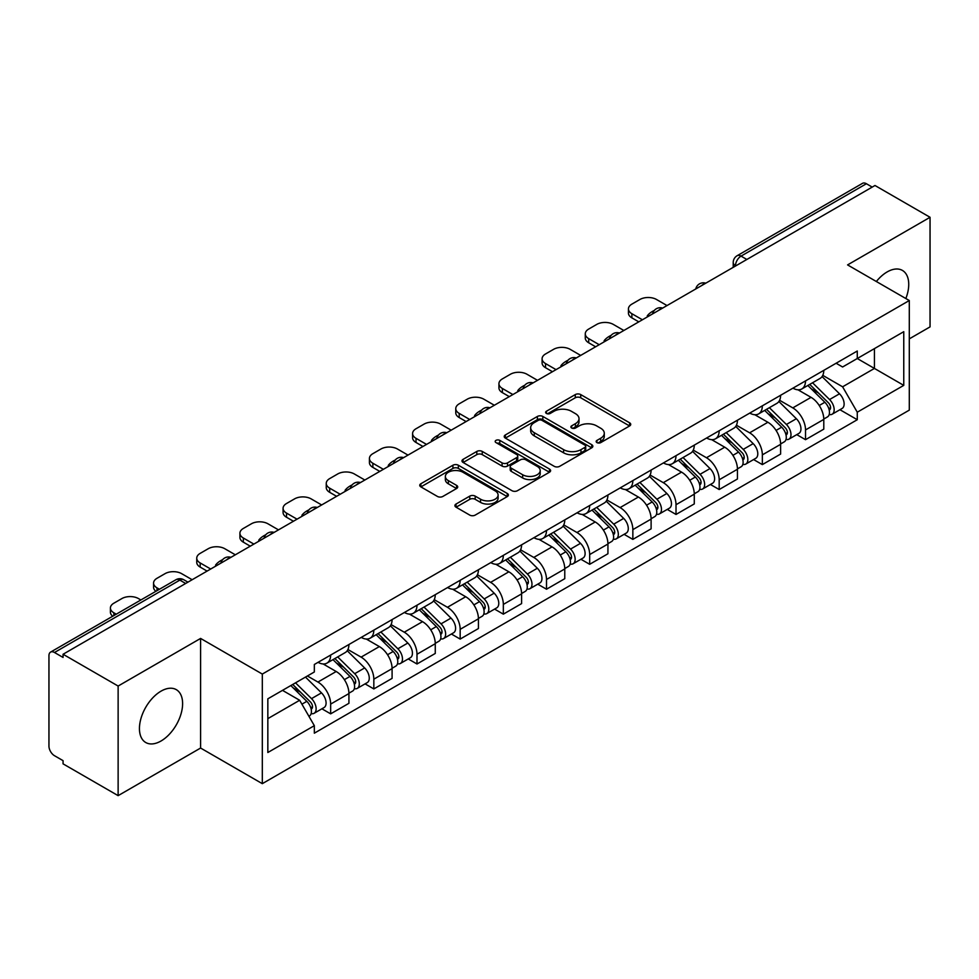 <?xml version="1.0" encoding="UTF-8"?>
<svg xmlns="http://www.w3.org/2000/svg" width="979" height="979" viewBox="0 0 979 979"><rect width="100%" height="100%" fill="white"/><g stroke="black" fill="none" stroke-linecap="round" stroke-linejoin="round"><path stroke-width="1.47" d="M596.945 442.606A2.692 1.554 0 0 0 600.751 442.606L629.607 425.951A3.843 2.215 0 0 0 630.733 424.372A3.843 2.215 0 0 0 629.607 422.806L580.718 394.586A3.843 2.215 0 0 0 575.285 394.586L546.429 411.241A2.692 1.554 0 0 0 545.633 412.343A2.692 1.554 0 0 0 546.429 413.444A2.692 1.554 0 0 0 550.222 413.444L553.967 411.278A12.286 7.098 0 0 1 571.344 411.278L575.419 413.64A12.286 7.098 0 0 1 579.017 418.657A12.286 7.098 0 0 1 575.419 423.674L571.687 425.828A2.692 1.554 0 0 0 570.904 426.93A2.692 1.554 0 0 0 571.687 428.019A2.692 1.554 0 0 0 575.493 428.019L579.225 425.865A12.286 7.098 0 0 1 596.603 425.865L600.678 428.215A12.286 7.098 0 0 1 604.288 433.232A12.286 7.098 0 0 1 600.678 438.262L596.945 440.415A2.692 1.554 0 0 0 596.162 441.505A2.692 1.554 0 0 0 596.945 442.606L596.945 440.415M161.021 741.005A30.52 17.622 120 0 0 180.968 714.107A30.52 17.622 120 0 0 176.281 689.644A30.52 17.622 120 0 0 161.021 691.162A30.52 17.622 120 0 0 141.086 718.06A30.52 17.622 120 0 0 145.761 742.523A30.52 17.622 120 0 0 161.021 741.005M905.844 298.534A30.52 17.622 120 0 0 902.418 270.424A30.52 17.622 120 0 0 887.158 271.929A30.52 17.622 120 0 0 876.352 281.511M456.043 504.038A3.843 2.215 0 0 0 454.917 505.617A3.843 2.215 0 0 0 456.043 507.183L469.761 515.101A3.843 2.215 0 0 0 475.194 515.101L507.244 496.598A3.843 2.215 0 0 0 508.37 495.031A3.843 2.215 0 0 0 507.244 493.453L458.356 465.233A3.843 2.215 0 0 0 452.922 465.233L420.872 483.736A3.843 2.215 0 0 0 419.746 485.303A3.843 2.215 0 0 0 420.872 486.869L437.429 496.439A3.843 2.215 0 0 0 442.863 496.439L456.581 488.521A3.843 2.215 0 0 0 457.707 486.955A3.843 2.215 0 0 0 456.581 485.376L448.37 480.64A10.279 5.935 0 0 1 445.359 476.443A10.279 5.935 0 0 1 451.698 470.96A10.279 5.935 0 0 1 462.896 472.245L495.093 490.834A10.279 5.935 0 0 1 498.103 495.031A10.279 5.935 0 0 1 491.752 500.502A10.279 5.935 0 0 1 480.554 499.217L475.194 496.12A3.843 2.215 0 0 0 469.761 496.12L456.043 504.038L456.043 507.183M262.311 674.066L200.597 638.43L118.129 686.046L63.06 654.253L874.981 185.496L930.05 217.289L847.581 264.905L909.295 300.529L262.311 674.066L262.311 783.665L909.295 410.128L909.295 300.529M554.236 466.322A3.843 2.215 0 0 0 559.67 466.322L591.72 447.819A3.843 2.215 0 0 0 592.846 446.253A3.843 2.215 0 0 0 591.72 444.686L542.831 416.454A3.843 2.215 0 0 0 537.398 416.454L505.348 434.957A3.843 2.215 0 0 0 504.222 436.536A3.843 2.215 0 0 0 505.348 438.102L554.236 466.322M497.051 443.193A2.692 1.554 0 0 1 499.779 443.573L499.779 440.379L549.476 469.076A3.843 2.215 0 0 1 550.602 470.642A3.843 2.215 0 0 1 549.476 472.208L517.426 490.712A3.843 2.215 0 0 1 511.993 490.712L463.104 462.48L463.104 459.347A3.843 2.215 0 0 0 461.978 460.913A3.843 2.215 0 0 0 463.104 462.48M463.104 459.347L476.822 451.429A3.843 2.215 0 0 1 482.255 451.429L502.08 462.883A3.843 2.215 0 0 0 507.514 462.883L516.618 457.621A3.843 2.215 0 0 0 517.744 456.055A3.843 2.215 0 0 0 516.618 454.489L495.974 442.569A2.692 1.554 0 0 1 495.178 441.468A2.692 1.554 0 0 1 496.842 440.036A2.692 1.554 0 0 1 499.779 440.379M118.129 686.046L118.129 795.646L63.06 763.853L63.06 760.659L54.481 755.702A7.832 4.516 -120 0 1 48.95 746.12L48.95 655.685A7.832 4.516 -120 0 1 50.565 652.112L175.926 579.739A7.832 4.516 60 0 1 179.842 580.119L54.481 652.491A7.832 4.516 -120 0 0 50.565 652.112M909.295 338.869L930.05 326.888L930.05 217.289M118.129 795.646L200.597 748.042L262.311 783.665M63.06 654.253L63.06 657.447L54.481 652.491M746.855 259.472L741.042 256.119A7.832 4.516 60 0 0 737.126 255.727L862.487 183.354A7.832 4.516 60 0 1 866.403 183.734L741.042 256.119A7.832 4.516 120 0 0 735.51 265.701L735.51 266.019M872.216 187.099L866.403 183.734M805.521 380.892A18.001 10.39 60 0 1 801.789 388.969L820.059 378.432A18.001 10.39 -120 0 0 823.792 370.343M779.602 400.276L792.794 407.888A18.001 10.39 60 0 1 805.521 429.94L823.792 419.391A18.001 10.39 -120 0 0 811.053 397.352L797.983 389.801M823.792 419.391L823.792 429.145L805.521 439.681L796.771 434.627M801.789 388.969A18.001 10.39 60 0 1 792.929 388.161M805.521 429.94L805.521 439.681M762.347 405.82A18.001 10.39 60 0 1 758.627 413.897L776.885 403.348A18.001 10.39 -120 0 0 780.618 395.271M753.597 459.555L762.347 464.609L780.618 454.06L780.618 444.319A18.001 10.39 -120 0 0 767.891 422.267L754.809 414.729M758.627 413.897A18.001 10.39 60 0 1 749.767 413.089M736.428 425.204L749.62 432.816A18.001 10.39 60 0 1 762.347 454.868L762.347 464.609M719.186 430.736A18.001 10.39 60 0 1 715.453 438.825L733.724 428.276A18.001 10.39 -120 0 0 737.444 420.199M710.424 484.483L719.186 489.537L737.444 478.988L737.444 469.247A18.001 10.39 -120 0 0 724.717 447.195L711.647 439.644M715.453 438.825A18.001 10.39 60 0 1 706.593 438.005M693.267 450.12L706.459 457.744A18.001 10.39 60 0 1 719.186 479.783L719.186 489.537M676.012 455.663A18.001 10.39 60 0 1 672.292 463.74L690.55 453.204A18.001 10.39 -120 0 0 694.282 445.115M667.262 509.398L676.012 514.452L694.282 503.916L694.282 494.162A18.001 10.39 -120 0 0 681.543 472.123L668.473 464.572M672.292 463.74A18.001 10.39 60 0 1 663.419 462.932M650.093 475.048L663.285 482.659A18.001 10.39 60 0 1 676.012 504.711L676.012 514.452M632.85 480.591A18.001 10.39 60 0 1 629.118 488.668L647.376 478.119A18.001 10.39 -120 0 0 651.108 470.042M624.088 534.326L632.85 539.38L651.108 528.831L651.108 519.09A18.001 10.39 -120 0 0 638.381 497.038L625.312 489.5M629.118 488.668A18.001 10.39 60 0 1 620.258 487.86M606.919 499.975L620.111 507.587A18.001 10.39 60 0 1 632.85 529.639L632.85 539.38M589.676 505.507A18.001 10.39 60 0 1 585.944 513.596L604.214 503.047A18.001 10.39 -120 0 0 607.935 494.97M580.914 559.254L589.676 564.308L607.935 553.759L607.935 544.018A18.001 10.39 -120 0 0 595.208 521.966L582.138 514.416M585.944 513.596A18.001 10.39 60 0 1 577.084 512.776M563.757 524.891L576.949 532.515A18.001 10.39 60 0 1 589.676 554.555L589.676 564.308M546.502 530.434A18.001 10.39 60 0 1 542.782 538.511L561.04 527.975A18.001 10.39 -120 0 0 564.773 519.886M537.752 584.169L546.502 589.223L564.773 578.687L564.773 568.934A18.001 10.39 -120 0 0 552.046 546.894L538.964 539.343M542.782 538.511A18.001 10.39 60 0 1 533.91 537.704M520.583 549.819L533.775 557.43A18.001 10.39 60 0 1 546.502 579.482L546.502 589.223M503.341 555.362A18.001 10.39 60 0 1 499.608 563.439L517.867 552.89A18.001 10.39 -120 0 0 521.599 544.813M494.579 609.097L503.341 614.151L521.599 603.602L521.599 593.861A18.001 10.39 -120 0 0 508.872 571.809L495.802 564.271M499.608 563.439A18.001 10.39 60 0 1 490.748 562.631M477.422 574.746L490.601 582.358A18.001 10.39 60 0 1 503.341 604.41L503.341 614.151M460.167 580.278A18.001 10.39 60 0 1 456.434 588.367L474.705 577.818A18.001 10.39 -120 0 0 478.425 569.741M451.405 634.025L460.167 639.079L478.425 628.53L478.425 618.789A18.001 10.39 -120 0 0 465.698 596.737L452.628 589.187M456.434 588.367A18.001 10.39 60 0 1 447.574 587.547M434.248 599.662L447.44 607.286A18.001 10.39 60 0 1 460.167 629.326L460.167 639.079M416.993 605.206A18.001 10.39 60 0 1 413.273 613.282L431.531 602.746A18.001 10.39 -120 0 0 435.263 594.657M408.243 658.94L416.993 663.995L435.263 653.458L435.263 643.705A18.001 10.39 -120 0 0 422.536 621.665L409.455 614.114M413.273 613.282A18.001 10.39 60 0 1 404.413 612.475M391.074 624.59L404.266 632.201A18.001 10.39 60 0 1 416.993 654.253L416.993 663.995M373.831 630.133A18.001 10.39 60 0 1 370.099 638.21L388.369 627.661A18.001 10.39 -120 0 0 392.089 619.585M365.069 683.868L373.831 688.922L392.089 678.374L392.089 668.633A18.001 10.39 -120 0 0 379.362 646.581L366.293 639.042M370.099 638.21A18.001 10.39 60 0 1 361.239 637.402M347.912 649.518L361.104 657.129A18.001 10.39 60 0 1 373.831 679.181L373.831 688.922M330.657 655.049A18.001 10.39 60 0 1 326.925 663.138L345.195 652.589A18.001 10.39 -120 0 0 348.928 644.512M321.907 708.796L330.657 713.85L348.928 703.301L348.928 693.56A18.001 10.39 -120 0 0 336.189 671.508L323.119 663.958M326.925 663.138A18.001 10.39 60 0 1 318.065 662.318M307.418 675.987L317.93 682.057A18.001 10.39 60 0 1 330.657 704.097L330.657 713.85M836.103 363.233L842.601 366.99L903.764 331.685L874.431 348.622L874.431 368.434L842.601 386.803L822.776 375.349M267.842 718.635L299.66 700.266L314.332 725.672L267.842 752.508L267.842 698.822L314.332 671.986L314.332 664.484L857.274 351.02L857.274 358.522L903.764 385.371L857.274 412.208L842.601 386.803M903.764 331.685L903.764 385.371M314.332 725.672L314.332 733.185L857.274 419.722L857.274 412.208M200.597 638.43L200.597 748.042M299.66 700.266L282.503 690.366M839.933 409.712L857.274 419.722M598.022 442.985L600.678 441.456A12.286 7.098 0 0 0 604.288 436.438L604.288 433.232M579.017 418.657L579.017 421.851A12.286 7.098 0 0 1 575.419 426.868L572.764 428.398M629.558 425.975L580.718 397.78A3.843 2.215 0 0 0 575.285 397.78L547.506 413.823M591.671 447.856L542.831 419.648A3.843 2.215 0 0 0 537.398 419.648L505.397 438.127M584.928 447.354A2.692 1.554 0 0 0 585.711 446.253A2.692 1.554 0 0 0 584.928 445.151L542.011 420.383A2.692 1.554 0 0 0 538.205 420.383L534.265 422.647A12.286 7.098 0 0 0 530.667 427.676A12.286 7.098 0 0 0 534.265 432.694L563.61 449.63A12.286 7.098 0 0 0 580.988 449.63L584.928 447.354L584.928 450.548A2.692 1.554 0 0 0 585.711 449.447L585.711 446.253M530.667 427.676L530.667 430.87A12.286 7.098 0 0 0 534.265 435.888L534.265 432.694M584.928 450.548L580.988 452.824A12.286 7.098 0 0 1 563.61 452.824L534.265 435.888M463.153 462.516L476.822 454.623L476.822 451.429M517.744 456.055L517.744 459.249A3.843 2.215 0 0 1 516.618 460.815L507.514 466.077A3.843 2.215 0 0 1 502.08 466.077L482.255 454.623A3.843 2.215 0 0 0 476.822 454.623M499.779 443.573L549.427 472.233M522.664 474.754A10.279 5.935 0 0 0 533.861 476.039A10.279 5.935 0 0 0 540.2 470.556A10.279 5.935 0 0 0 537.19 466.371L525.845 459.824A3.843 2.215 0 0 0 520.412 459.824L511.319 465.074A3.843 2.215 0 0 0 510.194 466.64A3.843 2.215 0 0 0 511.319 468.207L522.664 474.754L522.664 477.948A10.279 5.935 0 0 0 533.861 479.233A10.279 5.935 0 0 0 540.2 473.763L540.2 470.556M510.194 466.64L510.194 469.834A3.843 2.215 0 0 0 511.319 471.401L511.319 468.207M522.664 477.948L511.319 471.401M498.103 495.031L498.103 498.225A10.279 5.935 0 0 1 491.752 503.708A10.279 5.935 0 0 1 480.554 502.411L475.194 499.314A3.843 2.215 0 0 0 469.761 499.314L456.092 507.208M445.359 476.443L445.359 479.637A10.279 5.935 0 0 0 448.37 483.834L448.37 480.64M456.532 488.545L448.37 483.834M507.195 496.622L458.356 468.427A3.843 2.215 0 0 0 452.922 468.427L420.921 486.906M807.846 385.481L824.856 402.259A9.778 5.654 60 0 1 827.439 416.932L823.78 419.036M648.208 316.425L647.254 315.887A24.463 14.122 -0 0 1 654.302 310.453M811.236 388.822L818.444 392.983M667.017 305.558L656.505 299.488A11.736 6.78 -0 0 0 639.899 299.488L631.871 304.126A11.736 6.78 -0 0 0 628.432 308.923A11.736 6.78 -0 0 0 631.871 313.708L642.395 319.778M809.731 384.392L828.356 402.761A4.699 2.717 60 0 1 829.592 409.809A4.699 2.717 60 0 1 829.164 409.968M812.546 382.765L829.556 399.542A9.778 5.654 60 0 1 832.138 414.215A9.778 5.654 60 0 1 829.189 414.521M822.066 376.572L839.517 393.791A9.778 5.654 60 0 1 842.099 408.463L832.138 414.215M638.797 321.858L631.871 317.869A11.736 6.78 180 0 1 628.432 313.072L628.432 308.923M764.672 410.409L781.683 427.187A9.778 5.654 60 0 1 784.265 441.847L780.618 443.952M605.034 341.353L604.092 340.802A24.463 14.122 -0 0 1 611.129 335.369M768.062 413.75L775.282 417.911M623.856 330.486L613.331 324.416A11.736 6.78 -0 0 0 596.737 324.416L588.709 329.054A11.736 6.78 -0 0 0 585.271 333.839A11.736 6.78 -0 0 0 588.709 338.636L599.221 344.706M766.557 409.32L785.182 427.688A4.699 2.717 60 0 1 786.418 434.725A4.699 2.717 60 0 1 785.99 434.896M769.384 407.692L786.382 424.47A9.778 5.654 60 0 1 788.964 439.13A9.778 5.654 60 0 1 786.015 439.449M778.892 401.5L796.355 418.718A9.778 5.654 60 0 1 798.925 433.379L788.964 439.13M595.624 346.786L588.709 342.785A11.736 6.78 180 0 1 585.271 338L585.271 333.839M721.511 435.325L738.509 452.102A9.778 5.654 60 0 1 741.091 466.775L737.444 468.88M561.86 366.268L560.918 365.73A24.463 14.122 -0 0 1 567.967 360.296M724.901 438.678L732.108 442.838M580.682 355.414L570.17 349.344A11.736 6.78 -0 0 0 553.563 349.344L545.536 353.97A11.736 6.78 -0 0 0 542.097 358.767A11.736 6.78 -0 0 0 545.536 363.564L556.048 369.634M723.395 434.235L742.021 452.616A4.699 2.717 60 0 1 743.257 459.653A4.699 2.717 60 0 1 742.828 459.824M726.21 432.608L743.22 449.385A9.778 5.654 60 0 1 745.802 464.058A9.778 5.654 60 0 1 742.841 464.376M735.731 426.416L753.181 443.634A9.778 5.654 60 0 1 755.764 458.307L745.802 464.058M552.45 371.702L545.536 367.712A11.736 6.78 180 0 1 542.097 362.915L542.097 358.767M678.337 460.252L695.347 477.03A9.778 5.654 60 0 1 697.929 491.703L694.27 493.808M518.699 391.196L517.744 390.658A24.463 14.122 -0 0 1 524.793 385.224M681.727 463.593L688.935 467.754M537.508 380.329L526.996 374.259A11.736 6.78 -0 0 0 510.389 374.259L502.374 378.897A11.736 6.78 -0 0 0 498.935 383.695A11.736 6.78 -0 0 0 502.374 388.479L512.886 394.549M680.221 459.163L698.847 477.532A4.699 2.717 60 0 1 700.083 484.581A4.699 2.717 60 0 1 699.655 484.74M683.036 457.536L700.046 474.313A9.778 5.654 60 0 1 702.628 488.986A9.778 5.654 60 0 1 699.679 489.292M692.557 451.343L710.008 468.562A9.778 5.654 60 0 1 712.59 483.234L702.628 488.986M509.288 396.63L502.374 392.64A11.736 6.78 180 0 1 498.935 387.843L498.935 383.695M635.163 485.18L652.173 501.958A9.778 5.654 60 0 1 654.755 516.618L651.108 518.723M475.525 416.124L474.582 415.573A24.463 14.122 -0 0 1 481.619 410.14M638.565 488.521L645.773 492.682M494.346 405.257L483.822 399.187A11.736 6.78 -0 0 0 467.228 399.187L459.2 403.825A11.736 6.78 -0 0 0 455.761 408.61A11.736 6.78 -0 0 0 459.2 413.407L469.712 419.477M637.06 484.091L655.673 502.46A4.699 2.717 60 0 1 656.921 509.496A4.699 2.717 60 0 1 656.493 509.667M639.874 482.463L656.885 499.241A9.778 5.654 60 0 1 659.454 513.902A9.778 5.654 60 0 1 656.505 514.22M649.395 476.271L666.846 493.489A9.778 5.654 60 0 1 669.428 508.15L659.454 513.902M466.114 421.557L459.2 417.556A11.736 6.78 180 0 1 455.761 412.771L455.761 408.61M592.001 510.096L608.999 526.873A9.778 5.654 60 0 1 611.581 541.546L607.935 543.651M432.351 441.039L431.409 440.501A24.463 14.122 -0 0 1 438.457 435.068M595.391 513.449L602.599 517.61M451.172 430.185L440.66 424.115A11.736 6.78 -0 0 0 424.054 424.115L416.026 428.741A11.736 6.78 -0 0 0 412.587 433.538A11.736 6.78 -0 0 0 416.026 438.335L426.538 444.405M593.886 509.007L612.511 527.375A4.699 2.717 60 0 1 613.747 534.424A4.699 2.717 60 0 1 613.319 534.595M596.7 507.379L613.711 524.157A9.778 5.654 60 0 1 616.293 538.829A9.778 5.654 60 0 1 613.331 539.148M606.221 501.187L623.672 518.405A9.778 5.654 60 0 1 626.254 533.078L616.293 538.829M422.94 446.473L416.026 442.484A11.736 6.78 180 0 1 412.587 437.686L412.587 433.538M548.827 535.023L565.838 551.801A9.778 5.654 60 0 1 568.42 566.462L564.761 568.579M389.189 465.967L388.247 465.429A24.463 14.122 -0 0 1 395.283 459.995M552.217 538.364L559.425 542.525M407.998 455.1L397.486 449.031A11.736 6.78 -0 0 0 380.88 449.031L372.864 453.669A11.736 6.78 -0 0 0 369.426 458.466A11.736 6.78 -0 0 0 372.864 463.251L383.376 469.32M550.712 533.934L569.337 552.303A4.699 2.717 60 0 1 570.573 559.352A4.699 2.717 60 0 1 570.145 559.511M553.539 532.307L570.537 549.084A9.778 5.654 60 0 1 573.119 563.757A9.778 5.654 60 0 1 570.17 564.063M563.047 526.115L580.498 543.333A9.778 5.654 60 0 1 583.08 558.006L573.119 563.757M379.779 471.401L372.864 467.411A11.736 6.78 180 0 1 369.426 462.614L369.426 458.466M505.653 559.939L522.664 576.729A9.778 5.654 60 0 1 525.246 591.389L521.599 593.494M346.015 490.895L345.073 490.344A24.463 14.122 -0 0 1 352.11 484.911M509.056 563.292L516.263 567.453M364.837 480.028L354.325 473.958A11.736 6.78 -0 0 0 337.718 473.958L329.69 478.596A11.736 6.78 -0 0 0 326.252 483.381A11.736 6.78 -0 0 0 329.69 488.178L340.202 494.248M507.55 558.862L526.164 577.231A4.699 2.717 60 0 1 527.412 584.267A4.699 2.717 60 0 1 526.983 584.439M510.365 557.235L527.375 574.012A9.778 5.654 60 0 1 529.957 588.673A9.778 5.654 60 0 1 526.996 588.991M519.886 551.042L537.336 568.261A9.778 5.654 60 0 1 539.918 582.921L529.957 588.673M336.605 496.329L329.69 492.327A11.736 6.78 180 0 1 326.252 487.542L326.252 483.381M462.492 584.867L479.502 601.644A9.778 5.654 60 0 1 482.072 616.317L478.425 618.422M302.841 515.811L301.899 515.272A24.463 14.122 -0 0 1 308.948 509.839M465.882 588.22L473.09 592.381M321.663 504.956L311.151 498.886A11.736 6.78 -0 0 0 294.544 498.886L286.517 503.512A11.736 6.78 -0 0 0 283.078 508.309A11.736 6.78 -0 0 0 286.517 513.106L297.041 519.176M464.376 583.778L483.002 602.146A4.699 2.717 60 0 1 484.238 609.195A4.699 2.717 60 0 1 483.81 609.366M467.191 582.15L484.201 598.928A9.778 5.654 60 0 1 486.783 613.6A9.778 5.654 60 0 1 483.822 613.919M476.712 575.958L494.162 593.176A9.778 5.654 60 0 1 496.745 607.849L486.783 613.6M293.443 521.244L286.517 517.255A11.736 6.78 180 0 1 283.078 512.458L283.078 508.309M419.318 609.795L436.328 626.572A9.778 5.654 60 0 1 438.91 641.233L435.263 643.35M259.68 540.738L258.737 540.2A24.463 14.122 -0 0 1 265.774 534.767M422.708 613.135L429.916 617.296M278.489 529.872L267.977 523.802A11.736 6.78 -0 0 0 251.37 523.802L243.355 528.44A11.736 6.78 -0 0 0 239.916 533.237A11.736 6.78 -0 0 0 243.355 538.022L253.867 544.091M421.203 608.705L439.828 627.074A4.699 2.717 60 0 1 441.064 634.111A4.699 2.717 60 0 1 440.636 634.282M424.029 607.078L441.027 623.856A9.778 5.654 60 0 1 443.609 638.528A9.778 5.654 60 0 1 440.66 638.834M433.538 600.886L450.989 618.104A9.778 5.654 60 0 1 453.571 632.777L443.609 638.528M250.269 546.172L243.355 542.182A11.736 6.78 180 0 1 239.916 537.385L239.916 533.237M376.156 634.71L393.154 651.488A9.778 5.654 60 0 1 395.736 666.161L392.089 668.265M216.506 565.666L215.564 565.116A24.463 14.122 -0 0 1 222.612 559.682M379.546 638.063L386.754 642.224M235.327 554.799L224.815 548.729A11.736 6.78 -0 0 0 208.209 548.729L200.181 553.368A11.736 6.78 -0 0 0 196.742 558.152A11.736 6.78 -0 0 0 200.181 562.949L210.693 569.019M378.041 633.621L396.666 652.002A4.699 2.717 60 0 1 397.902 659.038A4.699 2.717 60 0 1 397.474 659.21M380.855 632.006L397.866 648.783A9.778 5.654 60 0 1 400.448 663.444A9.778 5.654 60 0 1 397.486 663.762M390.376 625.814L407.827 643.032A9.778 5.654 60 0 1 410.409 657.692L400.448 663.444M207.095 571.1L200.181 567.098A11.736 6.78 180 0 1 196.742 562.313L196.742 558.152M332.982 659.638L349.992 676.416A9.778 5.654 60 0 1 352.575 691.088L348.916 693.193M336.372 662.991L343.58 667.152M192.153 579.727L181.641 573.657A11.736 6.78 -0 0 0 165.035 573.657L157.007 578.283A11.736 6.78 -0 0 0 153.568 583.08A11.736 6.78 -0 0 0 157.007 587.865L159.418 589.26M334.867 658.549L353.492 676.917A4.699 2.717 60 0 1 354.728 683.966A4.699 2.717 60 0 1 354.3 684.137M337.682 656.921L354.692 673.699A9.778 5.654 60 0 1 357.274 688.372A9.778 5.654 60 0 1 354.325 688.69M347.202 650.729L364.653 667.947A9.778 5.654 60 0 1 367.235 682.62L357.274 688.372M155.906 591.292A11.736 6.78 180 0 1 153.568 587.229L153.568 583.08M290.824 685.557L306.819 701.343A9.778 5.654 60 0 1 309.401 716.004L308.911 716.285M293.198 687.907L300.418 692.067M140.878 599.968L138.467 598.573A11.736 6.78 -0 0 0 121.873 598.573L113.845 603.211A11.736 6.78 -0 0 0 110.407 607.996A11.736 6.78 -0 0 0 113.845 612.793L116.256 614.188M292.709 684.468L310.319 701.845A4.699 2.717 60 0 1 311.555 708.882A4.699 2.717 60 0 1 311.126 709.053M295.523 682.84L311.518 698.627A9.778 5.654 60 0 1 314.1 713.299A9.778 5.654 60 0 1 311.151 713.605M305.485 677.089L321.479 692.875A9.778 5.654 60 0 1 324.061 707.548L314.1 713.299M112.744 616.219A11.736 6.78 180 0 1 110.407 612.156L110.407 607.996M735.792 265.86L735.51 265.701A7.832 4.516 0 0 1 733.222 262.507L733.222 267.34M373.831 679.181L392.089 668.633M416.993 654.253L435.263 643.705M460.167 629.326L478.425 618.789M503.341 604.41L521.599 593.861M546.502 579.482L564.773 568.934M589.676 554.555L607.935 544.018M632.85 529.639L651.108 519.09M676.012 504.711L694.282 494.162M719.186 479.783L737.444 469.247M762.347 454.868L780.618 444.319M330.657 704.097L348.928 693.56M317.93 682.057L336.189 671.508M361.104 657.129L379.362 646.581M404.266 632.201L422.536 621.665M447.44 607.286L465.698 596.737M490.601 582.358L508.872 571.809M533.775 557.43L552.046 546.894M576.949 532.515L595.208 521.966M620.111 507.587L638.381 497.038M663.285 482.659L681.543 472.123M706.459 457.744L724.717 447.195M749.62 432.816L767.891 422.267M792.794 407.888L811.053 397.352M705.137 283.555A7.832 4.516 120 0 0 701.686 285.55M661.963 308.483A7.832 4.516 120 0 0 658.512 310.478M618.801 333.398A7.832 4.516 120 0 0 615.338 335.393M575.628 358.326A7.832 4.516 120 0 0 572.177 360.321M532.466 383.254A7.832 4.516 120 0 0 529.003 385.249M489.292 408.17A7.832 4.516 120 0 0 485.841 410.164M446.118 433.097A7.832 4.516 120 0 0 442.667 435.092M402.956 458.025A7.832 4.516 120 0 0 399.493 460.02M359.782 482.941A7.832 4.516 120 0 0 356.332 484.935M316.609 507.868A7.832 4.516 120 0 0 313.158 509.863M273.447 532.796A7.832 4.516 120 0 0 269.984 534.791M230.273 557.712A7.832 4.516 120 0 0 226.822 559.707M185.655 583.472L179.842 580.119A7.832 4.516 120 0 1 183.758 579.739A7.832 7.832 0 0 0 175.926 579.739M600.678 441.456L600.678 438.262M571.687 428.019L571.687 425.828M575.419 426.868L575.419 423.674M546.429 413.444L546.429 411.241M575.285 397.78L575.285 394.586M580.718 397.78L580.718 394.586M629.607 425.951L629.607 422.806M505.348 438.102L505.348 434.957M537.398 419.648L537.398 416.454M542.831 419.648L542.831 416.454M591.72 447.819L591.72 444.686M563.61 452.824L563.61 449.63M580.988 452.824L580.988 449.63M482.255 454.623L482.255 451.429M502.08 466.077L502.08 462.883M507.514 466.077L507.514 462.883M516.618 460.815L516.618 457.621M549.476 472.208L549.476 469.076M469.761 499.314L469.761 496.12M475.194 499.314L475.194 496.12M480.554 502.411L480.554 499.217M456.581 488.521L456.581 485.376M420.872 486.869L420.872 483.736M452.922 468.427L452.922 465.233M458.356 468.427L458.356 465.233M507.244 496.598L507.244 493.453M824.856 402.259L819.227 405.502M830.571 407.656L828.809 408.671M839.517 393.791L829.556 399.542M631.871 317.869L631.871 313.708M781.683 427.187L776.066 430.43M787.397 432.583L785.635 433.599M796.355 418.718L786.382 424.47M588.709 342.785L588.709 338.636M738.509 452.102L732.892 455.345M744.224 457.499L742.461 458.515M753.181 443.634L743.22 449.385M545.536 367.712L545.536 363.564M695.347 477.03L689.73 480.273M701.062 482.427L699.3 483.442M710.008 468.562L700.046 474.313M502.374 392.64L502.374 388.479M652.173 501.958L646.556 505.201M657.888 507.355L656.126 508.37M666.846 493.489L656.885 499.241M459.2 417.556L459.2 413.407M608.999 526.873L603.382 530.116M614.714 532.27L612.952 533.286M623.672 518.405L613.711 524.157M416.026 442.484L416.026 438.335M565.838 551.801L560.221 555.044M571.552 557.198L569.79 558.214M580.498 543.333L570.537 549.084M372.864 467.411L372.864 463.251M522.664 576.729L517.047 579.972M528.379 582.113L526.616 583.141M537.336 568.261L527.375 574.012M329.69 492.327L329.69 488.178M479.502 601.644L473.873 604.887M485.205 607.041L483.442 608.057M494.162 593.176L484.201 598.928M286.517 517.255L286.517 513.106M436.328 626.572L430.711 629.815M442.043 631.969L440.281 632.985M450.989 618.104L441.027 623.856M243.355 542.182L243.355 538.022M393.154 651.488L387.537 654.743M398.869 656.885L397.107 657.912M407.827 643.032L397.866 648.783M200.181 567.098L200.181 562.949M349.992 676.416L344.363 679.659M355.707 681.812L353.945 682.828M364.653 667.947L354.692 673.699M157.007 590.655L157.007 587.865M306.819 701.343L301.924 704.17M312.534 706.74L310.771 707.756M321.479 692.875L311.518 698.627M113.845 615.583L113.845 612.793M705.798 283.176A7.832 7.832 0 0 0 695.763 288.964M662.636 308.091A7.832 7.832 0 0 0 652.589 313.892M619.462 333.019A7.832 7.832 0 0 0 609.415 338.82M576.288 357.947A7.832 7.832 0 0 0 566.254 363.735M533.127 382.862A7.832 7.832 0 0 0 523.08 388.663M489.953 407.79A7.832 7.832 0 0 0 479.918 413.591M446.791 432.718A7.832 7.832 0 0 0 436.744 438.506M403.617 457.634A7.832 7.832 0 0 0 393.57 463.434M360.443 482.561A7.832 7.832 0 0 0 350.409 488.362M317.282 507.489A7.832 7.832 0 0 0 307.235 513.277M274.108 532.405A7.832 7.832 0 0 0 264.061 538.205M230.934 557.332A7.832 7.832 0 0 0 220.899 563.133M187.944 582.15L183.758 579.739M737.126 255.727A7.832 7.832 0 0 0 733.222 262.507"/></g></svg>
